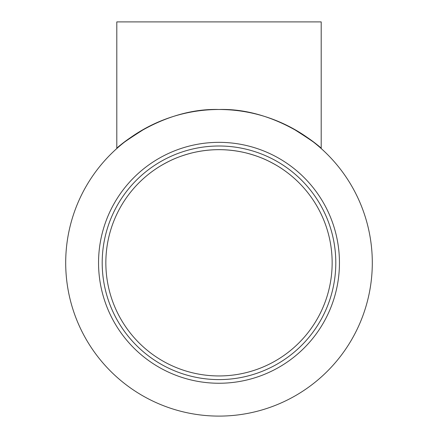 <?xml version="1.0" encoding="UTF-8"?>
<svg xmlns="http://www.w3.org/2000/svg" width="438" height="438" viewBox="0 0 438 438"><rect width="100%" height="100%" fill="white"/><g stroke="black" fill="none" stroke-linecap="round" stroke-linejoin="round"><path stroke-width="0.66" d="M335.798 262.8A116.798 116.798 0 0 1 160.598 363.951A116.798 116.798 0 0 1 160.598 161.649A116.798 116.798 0 0 1 335.798 262.8M372.3 262.8A153.3 153.3 0 0 0 142.35 130.037A153.3 153.3 0 0 0 142.35 395.563A153.3 153.3 0 0 0 372.3 262.8M291.998 127.995C310.723 139.788 320.457 146.637 321.202 148.537L321.202 21.9L116.798 21.9L116.798 148.537C117.543 146.637 127.277 139.788 146.002 127.995M282.926 169.44C279.203 166.801 274.243 163.932 268.04 160.828C261.908 157.779 254.522 155.134 245.882 152.889C227.963 148.597 210.037 148.597 192.118 152.889C183.478 155.134 176.092 157.779 169.96 160.828C163.757 163.932 158.797 166.801 155.074 169.44C158.797 166.801 163.757 163.932 169.96 160.828C176.092 157.779 183.478 155.134 192.118 152.889C210.037 148.597 227.963 148.597 245.882 152.889C254.522 155.134 261.908 157.779 268.04 160.828C274.243 163.932 279.203 166.801 282.926 169.44M105.848 262.8A113.152 113.152 0 0 1 275.573 164.808A113.152 113.152 0 0 1 275.573 360.792A113.152 113.152 0 0 1 105.848 262.8M321.202 148.537C321.443 147.507 275.743 107.726 219 109.5C162.257 107.726 116.557 147.507 116.798 148.537M339.45 262.8A120.45 120.45 0 0 0 158.775 158.485A120.45 120.45 0 0 0 158.775 367.115A120.45 120.45 0 0 0 339.45 262.8"/></g></svg>
